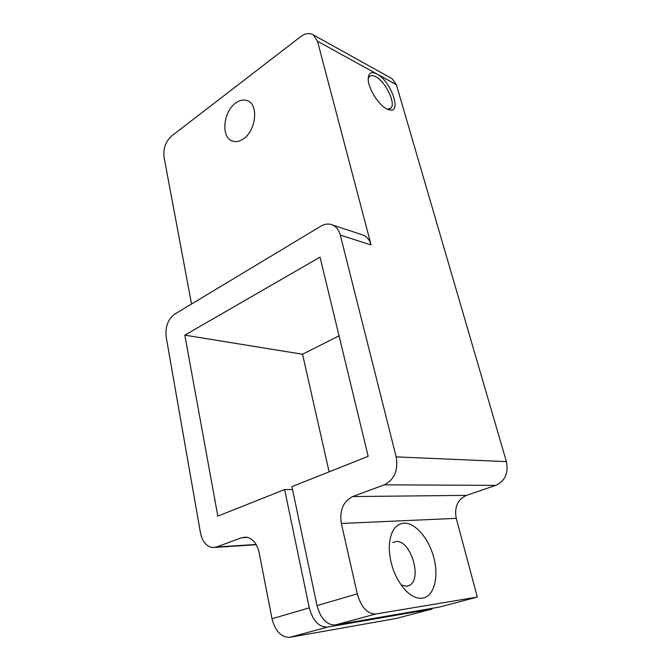 <?xml version="1.0" encoding="UTF-8"?>
<svg xmlns="http://www.w3.org/2000/svg" width="671" height="671" viewBox="0 0 671 671"><rect width="100%" height="100%" fill="white"/><g stroke="black" fill="none" stroke-linecap="round" stroke-linejoin="round"><path stroke-width="1.01" d="M357.266 593.852C361.191 607.263 367.305 613.982 375.626 614.015L335.173 625.003C326.727 625.087 320.679 618.62 317.022 605.594L357.266 593.852L341.346 523.472C339.392 510.405 343.158 501.43 352.644 496.565L384.29 484.831C394.405 479.648 398.364 470.329 396.175 456.884L506.395 461.623L396.368 84.68L376.876 73.944C390.665 80.805 402.239 112.946 389.683 109.977L386.848 108.962C378.704 105.171 368.236 88.58 368.186 79.262C368.304 72.938 371.197 71.16 376.876 73.944L317.492 41.241L313.298 34.892C309.516 32.661 305.322 33.24 300.717 36.611L171.642 135.995C165.645 141.522 163.12 148.585 164.051 157.165L191.537 304.013M387.326 109.197L390.958 108.106C396.024 103.275 385.498 81.61 375.76 76.779C372.766 75.194 370.551 75.219 369.109 76.846L368.169 78.843M235.605 103.108C223.56 111.495 220.843 136.179 231.529 140.667C235.227 142.369 239.228 141.749 243.523 138.788C255.634 130.879 258.771 105.859 248.295 101.128C244.345 99.165 240.117 99.828 235.605 103.108M401.082 584.986L406.852 586.236L409.26 585.464C422.856 579.308 410.509 539.392 395.949 541.589L392.795 542.562M422.571 598.146C434.07 596.402 438.985 577.404 433.919 558.062C429.012 538.696 415.341 522.558 403.917 523.145C394.707 524.244 389.809 532.447 389.222 547.746C389.843 564.563 395.286 578.788 405.561 590.421C411.424 596.309 417.094 598.884 422.571 598.146M396.175 456.884L340.306 235.093C338.998 230.22 336.481 226.882 332.766 225.07C328.949 223.418 324.99 223.779 320.914 226.152L174.636 314.187C167.951 319.27 165.125 326.878 166.173 337.001L200.478 532.959C202.34 541.648 206.374 546.513 212.59 547.57L216.523 547.008L241.594 537.714L246.005 537.119C252.556 538.234 256.918 543.342 259.107 552.443L272.007 618.729L309.281 607.851L284.63 489.545L292.506 489.536M361.233 234.481L363.615 235.269C367.297 237.039 369.796 240.277 371.113 244.982L317.492 41.241M309.281 607.851C312.887 620.801 318.918 627.226 327.389 627.125L289.897 637.307L396.527 618.394L432.049 609.016L431.889 608.371M289.897 637.307C281.334 637.509 275.37 631.31 272.007 618.729M327.389 627.125L432.049 609.016M284.63 489.545L217.823 516.125L184.819 335.148L302.537 354.246L339.04 335.827M329.109 471.847L302.537 354.246M184.819 335.148L320.033 257.144L368.161 456.314L291.893 486.651L317.022 605.594M335.173 625.003L439.388 607.079L477.333 597.064L456.246 518.356L341.346 523.472M375.626 614.015L477.333 597.064M352.644 496.565L466.42 495.366L495.777 485.368L384.29 484.831M391.151 78.163L392.208 78.75L396.368 84.68M506.395 461.623C508.635 473.047 505.087 480.964 495.777 485.368M466.42 495.366C457.597 499.534 454.208 507.201 456.246 518.356M371.113 244.982L340.306 235.093M247.532 537.387L241.594 537.714M216.523 547.008L256.137 544.466M387.402 109.23L389.683 109.977M233.047 141.254L231.529 140.667M390.958 108.106L389.457 109.096M406.391 586.286L409.26 585.464M215.165 547.402L256.305 544.743M332.766 225.07L363.615 235.269M392.208 78.75L313.298 34.892"/></g></svg>
